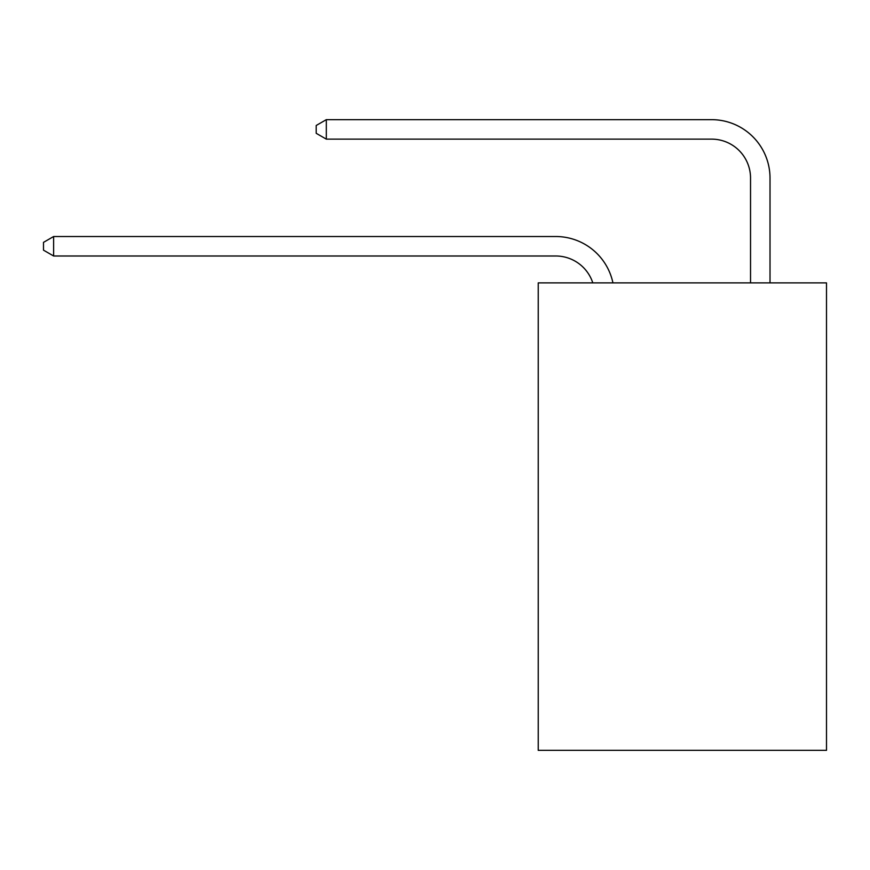 <?xml version="1.0" encoding="UTF-8"?>
<svg xmlns="http://www.w3.org/2000/svg" width="870" height="870" viewBox="0 0 870 870"><rect width="100%" height="100%" fill="white"/><g stroke="black" fill="none" stroke-linecap="round" stroke-linejoin="round"><path stroke-width="1.3" d="M826.5 282.88L826.5 750.342L538.236 750.342L538.236 282.88L826.5 282.88M555.756 255.997A38.954 38.954 -33.8 0 1 592.796 282.88A38.954 38.954 -36 0 0 555.756 255.997L53.625 255.997L43.5 250.158L43.5 242.371L53.625 236.52L555.756 236.52A58.431 58.431 146.2 0 1 612.937 282.88M750.538 282.88L750.538 178.089A38.954 38.954 15.5 0 0 711.584 139.135L326.315 139.135L316.191 133.295L316.191 125.498L326.315 119.658L711.584 119.658A58.431 58.431 37.2 0 1 770.015 178.089L770.015 282.88M53.625 236.52L555.756 236.52L53.625 236.52L555.756 236.52L53.625 236.52L555.756 236.52L53.625 236.52L555.756 236.52L53.625 236.52L555.756 236.52L53.625 236.52L555.756 236.52L53.625 236.52L555.756 236.52L53.625 236.52L555.756 236.52L53.625 236.52L555.756 236.52L53.625 236.52L555.756 236.52L53.625 236.52L53.625 255.997M750.538 178.089A38.954 38.954 -142.8 0 0 711.584 139.135A38.954 38.954 -142.8 0 1 750.538 178.089A38.954 38.954 -142.8 0 0 711.584 139.135A38.954 38.954 -142.8 0 1 750.538 178.089A38.954 38.954 -142.8 0 0 711.584 139.135A38.954 38.954 -142.8 0 1 750.538 178.089A38.954 38.954 -142.8 0 0 711.584 139.135A38.954 38.954 -142.8 0 1 750.538 178.089A38.954 38.954 -142.8 0 0 711.584 139.135A38.954 38.954 -142.8 0 1 750.538 178.089A38.954 38.954 -142.8 0 0 711.584 139.135A38.954 38.954 -142.8 0 1 750.538 178.089A38.954 38.954 -142.8 0 0 711.584 139.135A38.954 38.954 -142.8 0 1 750.538 178.089A38.954 38.954 -142.8 0 0 711.584 139.135A38.954 38.954 -142.8 0 1 750.538 178.089A38.954 38.954 -142.8 0 0 711.584 139.135A38.954 38.954 -142.8 0 1 750.538 178.089A38.954 38.954 -142.8 0 0 711.584 139.135A38.954 38.954 -142.8 0 1 750.538 178.089A38.954 38.954 -142.8 0 0 711.584 139.135M326.315 119.658L326.315 139.135"/></g></svg>
